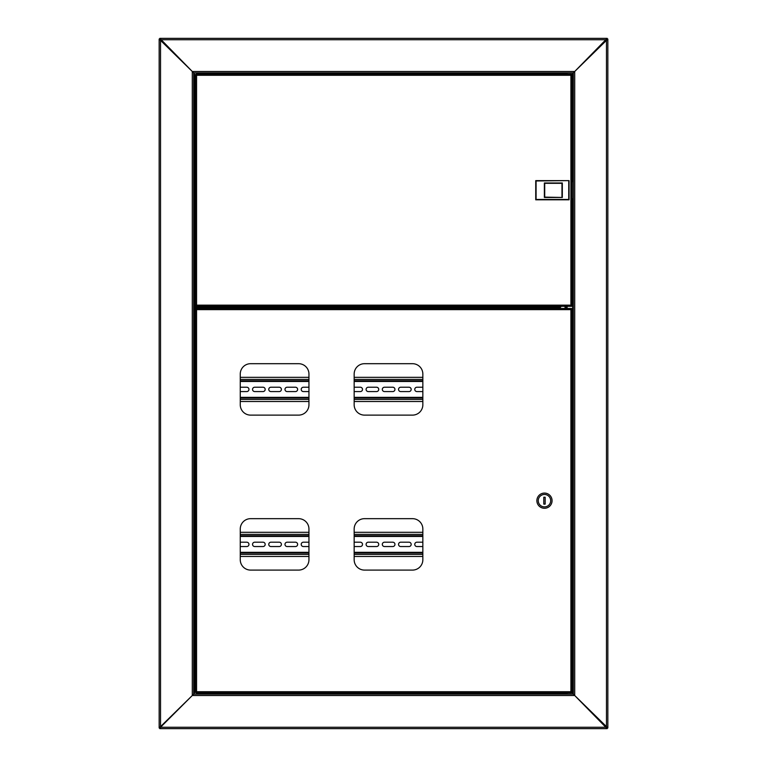 <?xml version="1.0" encoding="UTF-8"?>
<svg xmlns="http://www.w3.org/2000/svg" width="767" height="767" viewBox="0 0 767 767"><rect width="100%" height="100%" fill="white"/><g stroke="black" fill="none" stroke-linecap="round" stroke-linejoin="round"><path stroke-width="1.15" d="M197.071 306.877L194.358 306.877L194.358 72.865M194.358 694.135L194.358 308.257L198.711 308.257M194.358 308.257L193.667 308.257M193.667 694.135L193.667 72.865L192.287 71.484L193.667 72.865L573.332 72.865L573.332 694.135L574.713 695.516L573.332 694.135L193.667 694.135L192.287 695.516L193.667 694.135M159.843 728.65L159.843 727.96L192.287 695.516L192.287 71.484L574.713 71.484L573.332 72.865L574.713 71.484L574.713 695.516L192.287 695.516L159.153 727.96L159.153 39.04L192.287 71.484L159.843 38.35L607.157 38.35L574.713 71.484L607.847 39.04L607.847 727.96L574.713 695.516L607.157 728.65L159.843 728.65L160.533 727.269L159.153 727.96M159.843 38.35L160.533 39.731L159.153 39.04M193.667 306.877L194.358 306.877M567.12 74.111L567.12 72.865M567.12 694.135L567.12 692.889M607.157 728.65L606.467 727.269L607.847 727.96M607.157 38.35L606.467 39.731L607.847 39.04M573.332 72.865L572.642 72.865L572.642 181.587M572.642 198.845L572.642 694.135L573.332 694.135M568.366 72.865L572.642 72.865M567.12 308.468L567.12 306.321M296.177 72.865L198.634 72.865M565.461 72.865L299.072 72.865M203.102 73.555L566.986 73.555L566.986 72.865M566.986 73.555L566.986 74.111M193.667 308.085L204.022 308.085L204.022 307.049L193.667 307.049M459.021 307.778L459.021 308.468M459.711 307.778L459.711 308.468M479.73 308.468L479.73 307.778M479.039 308.468L479.039 307.778M221.28 308.468L221.28 307.778M220.589 308.468L220.589 307.778M545.721 307.778L545.721 308.468M546.411 307.778L546.411 308.468M566.429 308.468L566.429 306.321M565.739 308.468L565.739 306.321M566.986 694.135L566.986 693.445L203.102 693.445M566.986 692.889L566.986 693.445M198.289 73.364L202.891 73.364L201.472 72.865M200.57 73.364L201.894 73.364M565.154 74.111L569.641 74.111M565.154 306.321L569.641 306.321M195.921 74.111L196.563 75.281L195.921 74.111L571.559 74.111L570.916 75.281L572.086 74.639L570.916 75.281L196.563 75.281L196.563 305.151L195.393 305.793L196.563 305.151L570.916 305.151L571.559 306.321L195.921 306.321L196.563 305.151L195.921 306.321M571.559 74.111L570.916 75.281L570.916 305.151L571.559 306.321M195.873 74.639L196.563 75.281L195.873 74.639M195.393 74.639L195.393 305.793M571.607 305.793L570.916 305.151L571.607 305.793M572.086 305.793L572.086 74.639M572.086 199.19L573.332 198.845M573.332 181.587L572.086 181.242M202.891 307.068L197.071 306.867L202.891 307.068M569.085 180.619L569.085 199.813L535.74 199.813L535.74 180.619L569.085 180.619L536.085 180.964L536.085 199.468L568.74 199.468L568.74 180.964M561.971 197.119L561.971 183.313L544.714 183.313L544.714 197.119L562.316 197.464L544.369 197.464L544.369 182.968L562.316 182.968L562.316 197.464M565.154 692.889L569.641 692.889M565.95 308.468L568.846 308.468M308.948 404.765L308.948 374.047A10.354 10.354 0 0 0 298.593 363.692L250.617 363.692A10.354 10.354 0 0 0 240.263 374.047L240.263 404.765A10.354 10.354 0 0 0 250.617 415.12L298.593 415.12A10.354 10.354 0 0 0 308.948 404.765M308.948 559.737L308.948 529.019A10.354 10.354 0 0 0 298.593 518.665L250.617 518.665A10.354 10.354 0 0 0 240.263 529.019L240.263 559.737A10.354 10.354 0 0 0 250.617 570.092L298.593 570.092A10.354 10.354 0 0 0 308.948 559.737M422.847 404.765L422.847 374.047A10.354 10.354 0 0 0 412.493 363.692L364.517 363.692A10.354 10.354 0 0 0 354.162 374.047L354.162 404.765A10.354 10.354 0 0 0 364.517 415.12L412.493 415.12A10.354 10.354 0 0 0 422.847 404.765M422.847 559.737L422.847 529.019A10.354 10.354 0 0 0 412.493 518.665L364.517 518.665A10.354 10.354 0 0 0 354.162 529.019L354.162 559.737A10.354 10.354 0 0 0 364.517 570.092L412.493 570.092A10.354 10.354 0 0 0 422.847 559.737M195.921 308.468L196.563 309.638L195.921 308.468L571.559 308.468L570.916 309.638L572.086 308.996L570.916 309.638L196.563 309.638L196.563 691.719L195.393 692.361L196.563 691.719L570.916 691.719L571.559 692.889L195.921 692.889L196.563 691.719L195.921 692.889M198.634 308.468L200.091 308.468M571.559 308.468L570.916 309.638L570.916 691.719L571.559 692.889M195.873 308.996L196.563 309.638L195.873 308.996M195.393 308.996L195.393 692.361M571.607 692.361L570.916 691.719L571.607 692.361M572.086 692.361L572.086 308.996M536.881 500.678A7.593 7.593 0 0 0 544.474 508.272A7.593 7.593 0 0 0 552.067 500.678A7.593 7.593 0 0 0 544.474 493.085A7.593 7.593 0 0 0 536.881 500.678M538.261 500.678A6.213 6.213 0 0 0 544.474 506.891A6.213 6.213 0 0 0 550.687 500.678A6.213 6.213 0 0 0 544.474 494.466A6.213 6.213 0 0 0 538.261 500.678M545.164 504.13L545.164 497.227L543.784 497.227L543.784 504.13L545.164 504.13M197.282 693.636L202.891 693.636M204.022 307.778L560.092 307.778L559.527 306.599L560.696 307.164L560.696 306.321M560.092 307.289L204.022 307.289M560.217 306.321L560.217 307.164M422.847 380.777L354.162 380.777L422.847 380.777M308.948 380.777L240.263 380.777L308.948 380.777M240.263 398.035L308.948 398.035L240.263 398.035M354.162 398.035L422.847 398.035L354.162 398.035M422.847 387.23L416.941 387.23A2.176 2.176 0 0 0 414.765 389.406A2.176 2.176 0 0 0 416.941 391.573L422.847 391.573M400.719 387.23A2.176 2.176 0 0 0 398.543 389.406A2.176 2.176 0 0 0 400.719 391.573L409.003 391.573A2.176 2.176 0 0 0 411.179 389.406A2.176 2.176 0 0 0 409.003 387.23L400.719 387.23M384.497 387.23A2.176 2.176 0 0 0 382.321 389.406A2.176 2.176 0 0 0 384.497 391.573L392.781 391.573A2.176 2.176 0 0 0 394.957 389.406A2.176 2.176 0 0 0 392.781 387.23L384.497 387.23M368.275 387.23A2.176 2.176 0 0 0 366.099 389.406A2.176 2.176 0 0 0 368.275 391.573L376.559 391.573A2.176 2.176 0 0 0 378.735 389.406A2.176 2.176 0 0 0 376.559 387.23L368.275 387.23M354.162 391.573L360.337 391.573A2.176 2.176 0 0 0 362.513 389.406A2.176 2.176 0 0 0 360.337 387.23L354.162 387.23M308.948 387.23L303.387 387.23A2.176 2.176 0 0 0 301.21 389.406A2.176 2.176 0 0 0 303.387 391.573L308.948 391.573M287.165 387.23A2.176 2.176 0 0 0 284.988 389.406A2.176 2.176 0 0 0 287.165 391.573L295.448 391.573A2.176 2.176 0 0 0 297.625 389.406A2.176 2.176 0 0 0 295.448 387.23L287.165 387.23M270.943 387.23A2.176 2.176 0 0 0 268.766 389.406A2.176 2.176 0 0 0 270.943 391.573L279.226 391.573A2.176 2.176 0 0 0 281.403 389.406A2.176 2.176 0 0 0 279.226 387.23L270.943 387.23M254.721 387.23A2.176 2.176 0 0 0 252.544 389.406A2.176 2.176 0 0 0 254.721 391.573L263.004 391.573A2.176 2.176 0 0 0 265.181 389.406A2.176 2.176 0 0 0 263.004 387.23L254.721 387.23M240.263 391.573L246.782 391.573A2.176 2.176 0 0 0 248.959 389.406A2.176 2.176 0 0 0 246.782 387.23L240.263 387.23M240.263 401.486L308.948 401.486M354.162 401.486L422.847 401.486M422.847 377.326L354.162 377.326M308.948 377.326L240.263 377.326M422.847 535.749L354.162 535.749M308.948 535.749L240.263 535.749M240.263 553.007L308.948 553.007M354.162 553.007L422.847 553.007M422.847 542.202L416.941 542.202A2.176 2.176 0 0 0 414.765 544.378A2.176 2.176 0 0 0 416.941 546.545L422.847 546.545M400.719 542.202A2.176 2.176 0 0 0 398.543 544.378A2.176 2.176 0 0 0 400.719 546.545L409.003 546.545A2.176 2.176 0 0 0 411.179 544.378A2.176 2.176 0 0 0 409.003 542.202L400.719 542.202M384.497 542.202A2.176 2.176 0 0 0 382.321 544.378A2.176 2.176 0 0 0 384.497 546.545L392.781 546.545A2.176 2.176 0 0 0 394.957 544.378A2.176 2.176 0 0 0 392.781 542.202L384.497 542.202M368.275 542.202A2.176 2.176 0 0 0 366.099 544.378A2.176 2.176 0 0 0 368.275 546.545L376.559 546.545A2.176 2.176 0 0 0 378.735 544.378A2.176 2.176 0 0 0 376.559 542.202L368.275 542.202M354.162 546.545L360.337 546.545A2.176 2.176 0 0 0 362.513 544.378A2.176 2.176 0 0 0 360.337 542.202L354.162 542.202M308.948 542.202L303.387 542.202A2.176 2.176 0 0 0 301.21 544.378A2.176 2.176 0 0 0 303.387 546.545L308.948 546.545M287.165 542.202A2.176 2.176 0 0 0 284.988 544.378A2.176 2.176 0 0 0 287.165 546.545L295.448 546.545A2.176 2.176 0 0 0 297.625 544.378A2.176 2.176 0 0 0 295.448 542.202L287.165 542.202M270.943 542.202A2.176 2.176 0 0 0 268.766 544.378A2.176 2.176 0 0 0 270.943 546.545L279.226 546.545A2.176 2.176 0 0 0 281.403 544.378A2.176 2.176 0 0 0 279.226 542.202L270.943 542.202M254.721 542.202A2.176 2.176 0 0 0 252.544 544.378A2.176 2.176 0 0 0 254.721 546.545L263.004 546.545A2.176 2.176 0 0 0 265.181 544.378A2.176 2.176 0 0 0 263.004 542.202L254.721 542.202M240.263 546.545L246.782 546.545A2.176 2.176 0 0 0 248.959 544.378A2.176 2.176 0 0 0 246.782 542.202L240.263 542.202M240.263 556.458L308.948 556.458M354.162 556.458L422.847 556.458M422.847 532.298L354.162 532.298M308.948 532.298L240.263 532.298M160.533 39.731L160.533 727.269L606.467 727.269L606.467 39.731L160.533 39.731M478.349 307.778L478.349 308.468M460.401 308.468L460.401 307.778M219.899 307.778L219.899 308.468M565.049 306.321L565.049 308.468M547.101 308.468L547.101 307.778M203.102 73.9L197.071 73.565L202.891 74.111M202.891 306.321L197.071 306.867M202.891 692.889L197.071 693.435M559.527 306.321L203.102 306.599M240.263 381.467L308.948 381.467M354.162 381.467L422.847 381.467M422.847 397.344L354.162 397.344M308.948 397.344L240.263 397.344M240.263 399.415L308.948 399.415M354.162 399.415L422.847 399.415M422.847 379.397L354.162 379.397M308.948 379.397L240.263 379.397M240.263 536.44L308.948 536.44M354.162 536.44L422.847 536.44M422.847 552.317L354.162 552.317M308.948 552.317L240.263 552.317M240.263 554.388L308.948 554.388M354.162 554.388L422.847 554.388M422.847 534.369L354.162 534.369M308.948 534.369L240.263 534.369M198.711 72.865L198.711 73.364M198.711 694.135L198.711 693.636M201.472 694.135L201.472 693.636"/></g></svg>
